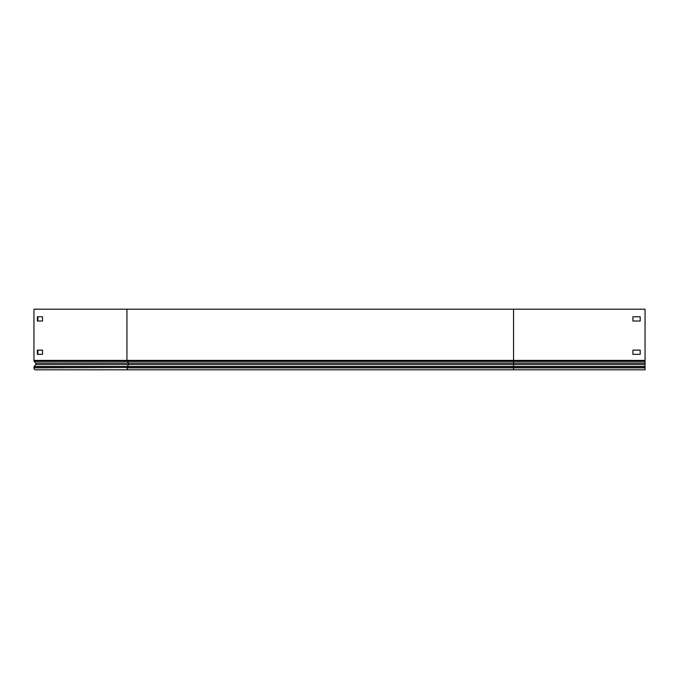 <?xml version="1.0" encoding="UTF-8"?>
<svg xmlns="http://www.w3.org/2000/svg" width="679" height="679" viewBox="0 0 679 679"><rect width="100%" height="100%" fill="white"/><g stroke="black" fill="none" stroke-linecap="round" stroke-linejoin="round"><path stroke-width="1.02" d="M126.939 309.2L126.939 360.405L33.95 360.405L33.95 309.2L645.05 309.2L645.05 369.8L247.869 369.8M640.204 350.101L632.93 350.101L632.93 354.345L640.204 354.345L640.204 350.101L640.204 354.345L632.93 354.345L632.93 350.101L640.204 350.101M640.204 316.77L632.93 316.77L632.93 321.014L640.204 321.014L640.204 316.77L640.204 321.014L632.93 321.014L632.93 316.77L640.204 316.77M33.95 360.405A1.333 0.942 90 0 0 34.289 361.432L35.648 363.044A0.908 0.645 -90 0 1 35.69 364.385L34.289 366.363A1.638 1.154 90 0 0 33.95 367.526L33.95 367.865A1.935 1.375 90 0 0 35.325 369.8L513.545 369.8L513.545 367.865L126.939 367.865A1.935 1.375 90 0 0 128.306 369.8M37.888 354.345L37.888 350.101M37.888 321.014L37.888 316.77M42.522 354.345L37.379 354.345L37.379 350.101L42.522 350.101L42.522 354.345M42.522 321.014L37.379 321.014L37.379 316.77L42.522 316.77L42.522 321.014M513.545 309.2L513.545 364.385L35.69 364.385M645.05 360.405L126.939 360.405A1.333 0.942 90 0 0 127.279 361.432L128.637 363.044A0.908 0.645 -90 0 1 128.679 364.385L127.279 366.363A1.638 1.154 90 0 0 126.939 367.526L33.95 367.865M645.05 364.385L513.545 364.385L513.545 367.865L645.05 367.865M645.05 367.526L33.95 367.526M645.05 366.363L34.289 366.363M645.05 363.044L35.648 363.044M645.05 361.432L34.289 361.432"/></g></svg>
